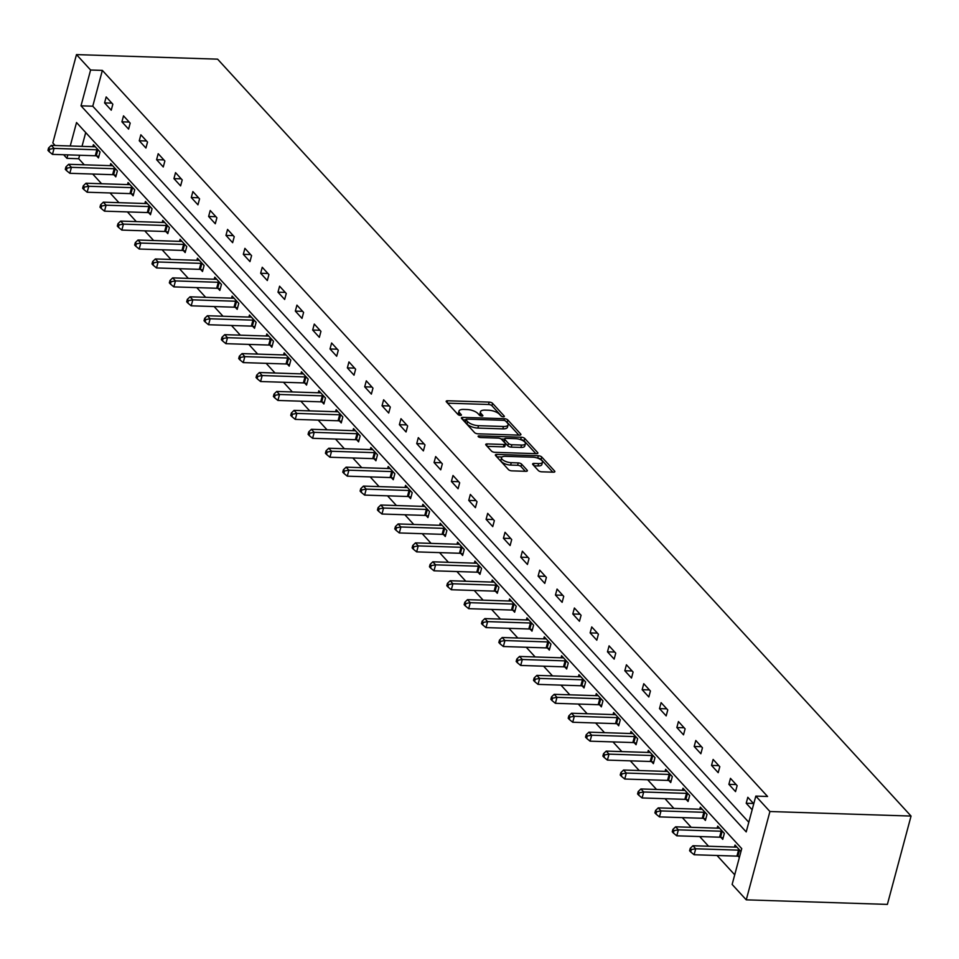 <?xml version="1.0" encoding="UTF-8"?>
<svg xmlns="http://www.w3.org/2000/svg" width="959" height="959" viewBox="0 0 959 959"><rect width="100%" height="100%" fill="white"/><g stroke="black" fill="none" stroke-linecap="round" stroke-linejoin="round"><path stroke-width="1.44" d="M503.331 416.805A1.846 0.707 15 0 0 504.35 416.446A1.846 0.707 15 0 0 504.182 416.026L492.59 403.367A2.625 1.019 15 0 0 489.186 402.097L447.637 400.766A2.625 1.019 15 0 0 446.187 401.27A2.625 1.019 15 0 0 446.414 401.881L458.006 414.528A1.846 0.707 15 0 0 460.392 415.415A1.846 0.707 15 0 0 461.399 415.067A1.846 0.707 15 0 0 461.243 414.636L459.745 413.005A8.415 3.249 15 0 1 459.001 411.063A8.415 3.249 15 0 1 463.641 409.421L467.105 409.541A8.415 3.249 15 0 1 477.978 413.593L479.476 415.223A1.846 0.707 15 0 0 481.862 416.11A1.846 0.707 15 0 0 482.88 415.75A1.846 0.707 15 0 0 482.713 415.331L481.214 413.689A8.415 3.249 15 0 1 480.471 411.747A8.415 3.249 15 0 1 485.11 410.116L488.575 410.224A8.415 3.249 15 0 1 499.447 414.276L500.958 415.918A1.846 0.707 15 0 0 503.331 416.805M538.347 470.557A2.625 1.019 15 0 0 541.751 471.816L553.403 472.188A2.625 1.019 15 0 0 554.853 471.684A2.625 1.019 15 0 0 554.626 471.073L541.751 457.023A2.625 1.019 15 0 0 538.347 455.753L496.786 454.422A2.625 1.019 15 0 0 495.347 454.926A2.625 1.019 15 0 0 495.575 455.537L508.45 469.586A2.625 1.019 15 0 0 511.854 470.857L525.928 471.313A2.625 1.019 15 0 0 527.378 470.797A2.625 1.019 15 0 0 527.15 470.186L521.636 464.18A2.625 1.019 15 0 0 518.244 462.909L511.255 462.682A7.037 2.709 15 0 1 504.386 460.895A7.037 2.709 15 0 1 501.545 457.683A7.037 2.709 15 0 1 505.417 456.316L532.772 457.191A7.037 2.709 15 0 1 539.641 458.989A7.037 2.709 15 0 1 542.494 462.202A7.037 2.709 15 0 1 538.61 463.569L534.055 463.425A2.625 1.019 15 0 0 532.605 463.928A2.625 1.019 15 0 0 532.832 464.54L538.347 470.557M755.812 796.102L769.921 811.518L911.05 816.061L217.609 59.158L76.48 54.603L90.602 70.019L81.012 105.826L746.21 831.909L755.812 796.102L767.572 796.485L102.361 70.403L90.602 70.019M519.466 435.146A2.625 1.019 15 0 0 520.917 434.643A2.625 1.019 15 0 0 520.689 434.031L507.814 419.982A2.625 1.019 15 0 0 504.41 418.711L462.861 417.381A2.625 1.019 15 0 0 461.411 417.884A2.625 1.019 15 0 0 461.639 418.496L474.513 432.545A2.625 1.019 15 0 0 477.918 433.816L519.466 435.146M524.777 438.503L537.651 452.552A2.625 1.019 15 0 1 537.891 453.163A2.625 1.019 15 0 1 536.441 453.667L494.88 452.336A2.625 1.019 15 0 1 491.476 451.066L485.973 445.048A2.625 1.019 15 0 1 485.733 444.449A2.625 1.019 15 0 1 487.184 443.933L504.038 444.485A2.625 1.019 15 0 0 505.489 443.969A2.625 1.019 15 0 0 505.261 443.358L501.605 439.378A2.625 1.019 15 0 0 498.201 438.107L480.663 437.544A1.846 0.707 15 0 1 478.865 437.076A1.846 0.707 15 0 1 478.121 436.237A1.846 0.707 15 0 1 479.128 435.877L521.384 437.232A2.625 1.019 15 0 1 524.777 438.503L524.141 440.888L535.829 453.655M70.247 145.984L76.528 122.536L741.739 848.631L732.137 884.438L746.258 899.842L887.387 904.397L911.05 816.061M102.361 70.403L92.771 106.209L748.799 822.271M104.579 102.901L111.244 110.177L112.838 104.207L106.173 96.931L104.579 102.901L111.855 103.128M121.913 121.829L128.59 129.105L130.184 123.136L123.519 115.859L121.913 121.829L129.201 122.057M139.259 140.757L145.924 148.034L147.53 142.064L140.853 134.787L139.259 140.757L146.535 140.985M156.593 159.685L163.27 166.962L164.864 160.992L158.199 153.716L156.593 159.685L163.881 159.913M173.939 178.614L180.604 185.89L182.21 179.92L175.533 172.644L173.939 178.614L181.227 178.842M191.285 197.542L197.95 204.818L199.556 198.849L192.879 191.572L191.285 197.542L198.561 197.77M208.618 216.47L215.296 223.747L216.89 217.777L210.225 210.5L208.618 216.47L215.907 216.698M225.964 235.399L232.629 242.675L234.236 236.705L227.559 229.429L225.964 235.399L233.241 235.626M243.31 254.327L249.975 261.603L251.57 255.633L244.905 248.357L243.31 254.327L250.587 254.555M260.644 273.255L267.321 280.531L268.916 274.562L262.251 267.285L260.644 273.255L267.933 273.483M277.99 292.183L284.655 299.46L286.262 293.49L279.584 286.214L277.99 292.183L285.267 292.411M295.336 311.112L302.001 318.388L303.595 312.418L296.93 305.142L295.336 311.112L302.612 311.351M312.67 330.04L319.347 337.316L320.941 331.346L314.276 324.07L312.67 330.04L319.958 330.28M330.016 348.968L336.681 356.245L338.287 350.275L331.61 342.998L330.016 348.968L337.292 349.208M347.35 367.896L354.027 375.173L355.621 369.215L348.956 361.927L347.35 367.896L354.638 368.136M364.696 386.825L371.373 394.101L372.967 388.143L366.302 380.855L364.696 386.825L371.984 387.064M382.042 405.753L388.707 413.029L390.313 407.072L383.636 399.783L382.042 405.753L389.318 405.993M399.376 424.681L406.053 431.97L407.647 426L400.982 418.711L399.376 424.681L406.664 424.921M416.721 443.609L423.387 450.898L424.993 444.928L418.316 437.64L416.721 443.609L424.01 443.849M434.067 462.538L440.732 469.826L442.339 463.856L435.662 456.568L434.067 462.538L441.344 462.777M451.401 481.466L458.078 488.754L459.673 482.785L453.008 475.496L451.401 481.466L458.69 481.706M468.747 500.394L475.412 507.683L477.019 501.713L470.342 494.424L468.747 500.394L476.024 500.634M486.093 519.322L492.758 526.611L494.353 520.641L487.687 513.365L486.093 519.322L493.37 519.562M503.427 538.251L510.104 545.539L511.698 539.569L505.033 532.293L503.427 538.251L510.715 538.49M520.773 557.179L527.438 564.467L529.044 558.498L522.367 551.221L520.773 557.179L528.049 557.419M538.119 576.119L544.784 583.396L546.378 577.426L539.713 570.149L538.119 576.119L545.395 576.347M555.453 595.048L562.13 602.324L563.724 596.354L557.059 589.078L555.453 595.048L562.741 595.275M572.799 613.976L579.464 621.252L581.07 615.282L574.393 608.006L572.799 613.976L580.075 614.204M590.133 632.904L596.81 640.18L598.404 634.211L591.739 626.934L590.133 632.904L597.421 633.132M607.479 651.832L614.156 659.109L615.75 653.139L609.085 645.863L607.479 651.832L614.767 652.06M624.824 670.761L631.49 678.037L633.096 672.067L626.419 664.791L624.824 670.761L632.101 670.988M642.158 689.689L648.835 696.965L650.43 690.995L643.765 683.719L642.158 689.689L649.447 689.917M659.504 708.617L666.169 715.894L667.776 709.924L661.099 702.647L659.504 708.617L666.781 708.845M676.85 727.545L683.515 734.822L685.11 728.852L678.445 721.576L676.85 727.545L684.127 727.773M694.184 746.474L700.861 753.75L702.456 747.78L695.79 740.504L694.184 746.474L701.473 746.701M711.53 765.402L718.195 772.678L719.801 766.709L713.124 759.432L711.53 765.402L718.806 765.63M728.876 784.33L735.541 791.607L737.135 785.637L730.47 778.36L728.876 784.33L736.152 784.57M753.75 803.774L747.816 797.289L746.21 803.258L752.156 809.744M79.621 155.25L78.698 158.726L84.272 164.804M92.723 174.047L101.606 183.744M110.069 192.975L118.952 202.673M127.415 211.903L136.286 221.601M144.749 230.831L153.632 240.529M162.095 249.76L170.978 259.457M179.441 268.688L188.312 278.386M196.775 287.616L205.658 297.314M214.121 306.544L223.003 316.242M231.467 325.473L240.337 335.171M248.801 344.401L257.683 354.099M266.146 363.329L275.029 373.027M283.48 382.257L292.363 391.955M300.826 401.186L309.709 410.884M318.172 420.114L327.043 429.812M335.506 439.054L344.389 448.74M352.852 457.982L361.735 467.668M370.198 476.911L379.069 486.597M387.532 495.839L396.415 505.525M404.878 514.767L413.761 524.453M422.224 533.695L431.094 543.381M439.558 552.624L448.44 562.31M456.904 571.552L465.786 581.238M474.249 590.48L483.12 600.166M491.583 609.409L500.466 619.094M508.929 628.337L517.812 638.023M526.263 647.265L535.146 656.951M543.609 666.193L552.492 675.891M560.955 685.122L569.826 694.819M578.289 704.05L587.172 713.748M595.635 722.978L604.518 732.676M612.981 741.906L621.852 751.604M630.315 760.835L639.197 770.533M647.661 779.763L656.543 789.461M665.007 798.691L673.877 808.389M682.34 817.619L691.223 827.317M699.686 836.548L708.569 846.246M717.02 855.476L734.726 874.8M85.711 132.558L82.006 146.367M96.655 155.957L98.453 157.923L100.048 151.954L93.383 144.677L92.831 146.715M113.989 174.886L115.787 176.852L117.394 170.882L110.717 163.605L110.177 165.643M131.335 193.814L133.133 195.78L134.728 189.81L128.062 182.534L127.511 184.572M148.681 212.742L150.479 214.708L152.073 208.738L145.408 201.462L144.857 203.5M166.015 231.67L167.813 233.636L169.419 227.667L162.742 220.39L162.203 222.428M183.361 250.599L185.159 252.565L186.753 246.595L180.088 239.318L179.537 241.356M200.695 269.527L202.505 271.493L204.099 265.523L197.434 258.247L196.883 260.285M218.041 288.455L219.839 290.421L221.445 284.451L214.768 277.175L214.229 279.213M235.387 307.383L237.185 309.349L238.779 303.38L232.114 296.103L231.563 298.141M252.72 326.312L254.519 328.278L256.125 322.308L249.448 315.031L248.908 317.069M270.066 345.24L271.865 347.206L273.471 341.236L266.794 333.96L266.242 335.998M287.412 364.168L289.21 366.134L290.805 360.164L284.14 352.888L283.588 354.926M304.746 383.097L306.544 385.062L308.151 379.093L301.474 371.816L300.934 373.866M322.092 402.025L323.89 403.991L325.485 398.021L318.82 390.745L318.268 392.794M339.438 420.965L341.236 422.919L342.831 416.949L336.165 409.673L335.614 411.723M356.772 439.893L358.57 441.847L360.176 435.889L353.499 428.601L352.96 430.651M374.118 458.822L375.916 460.776L377.51 454.818L370.845 447.529L370.294 449.579M391.452 477.75L393.262 479.704L394.856 473.746L388.191 466.458L387.64 468.507M408.798 496.678L410.596 498.644L412.202 492.674L405.525 485.386L404.986 487.436M426.144 515.606L427.942 517.572L429.536 511.603L422.871 504.314L422.32 506.364M443.478 534.535L445.288 536.501L446.882 530.531L440.217 523.242L439.666 525.292M460.823 553.463L462.622 555.429L464.228 549.459L457.551 542.171L456.999 544.221M478.169 572.391L479.968 574.357L481.562 568.387L474.897 561.099L474.345 563.149M495.503 591.319L497.301 593.285L498.908 587.316L492.231 580.039L491.691 582.077M512.849 610.248L514.647 612.214L516.242 606.244L509.577 598.967L509.025 601.005M530.195 629.176L531.993 631.142L533.588 625.172L526.923 617.896L526.371 619.934M547.529 648.104L549.327 650.07L550.934 644.1L544.256 636.824L543.717 638.862M564.875 667.032L566.673 668.998L568.267 663.029L561.602 655.752L561.051 657.79M582.221 685.961L584.019 687.927L585.613 681.957L578.948 674.68L578.397 676.718M599.555 704.889L601.353 706.855L602.959 700.885L596.282 693.609L595.743 695.647M616.901 723.817L618.699 725.783L620.293 719.813L613.628 712.537L613.077 714.575M634.235 742.745L636.045 744.711L637.639 738.742L630.974 731.465L630.423 733.503M651.581 761.674L653.379 763.64L654.985 757.67L648.308 750.394L647.769 752.431M668.926 780.602L670.725 782.568L672.319 776.598L665.654 769.322L665.102 771.36M686.26 799.53L688.059 801.496L689.665 795.526L682.988 788.25L682.448 790.288M703.606 818.459L705.404 820.424L707.011 814.455L700.334 807.178L699.782 809.216M720.952 837.387L722.75 839.353L724.345 833.383L717.68 826.107L717.128 828.144M738.286 856.315L739.365 857.49M734.474 847.085L735.014 845.035L740.959 851.52M78.698 158.726L66.938 158.343L63.63 154.735M55.166 145.504L52.817 142.939L76.48 54.603M746.258 899.842L769.921 811.518M67.861 154.878L66.938 158.343M92.771 106.209L81.012 105.826M746.21 803.258L753.498 803.498M480.471 411.747L479.836 414.144A8.415 3.249 15 0 0 480.303 415.75M459.001 411.063L458.366 413.449A8.415 3.249 15 0 0 458.834 415.055M501.725 416.422L491.955 405.753A2.625 1.019 15 0 0 488.551 404.494L447.601 403.164M465.798 419.874L462.825 419.778M518.867 435.134L507.167 422.368A2.625 1.019 15 0 0 506.304 421.756M505.777 421.193A1.846 0.707 15 0 0 503.403 420.306L466.925 419.131A1.846 0.707 15 0 0 465.906 419.479A1.846 0.707 15 0 0 466.074 419.91L467.656 421.636A8.415 3.249 15 0 0 478.529 425.688L503.463 426.491A8.415 3.249 15 0 0 508.102 424.849A8.415 3.249 15 0 0 507.359 422.919L505.777 421.193M465.618 421.588A1.846 0.707 15 0 0 465.271 421.876A1.846 0.707 15 0 0 465.427 422.296L466.074 419.91M508.102 424.849L507.467 427.246A8.415 3.249 15 0 1 502.828 428.877L477.894 428.074A8.415 3.249 15 0 1 467.009 424.022L465.427 422.296M487.148 446.343L503.403 446.87A2.625 1.019 15 0 0 504.854 446.355L505.489 443.969M501.137 438.994L504.542 439.102M520.557 439.618L521.384 437.232M521.528 445.048A7.037 2.709 15 0 0 525.412 443.681A7.037 2.709 15 0 0 522.559 440.469A7.037 2.709 15 0 0 515.69 438.671L506.052 438.359A2.625 1.019 15 0 0 504.602 438.874A2.625 1.019 15 0 0 504.842 439.474L508.498 443.466A2.625 1.019 15 0 0 511.89 444.736L521.528 445.048L520.893 447.433A7.037 2.709 15 0 0 524.765 446.067L525.412 443.681M504.602 438.874L503.966 441.26A2.625 1.019 15 0 0 504.194 441.859L504.842 439.474M520.893 447.433L511.255 447.122A2.625 1.019 15 0 1 507.85 445.851L504.194 441.859M524.141 440.888A2.625 1.019 15 0 0 520.737 439.618M542.494 462.202L541.847 464.588A7.037 2.709 15 0 1 537.975 465.954L534.019 465.822M501.545 457.683L500.898 460.068A7.037 2.709 15 0 0 503.751 463.281A7.037 2.709 15 0 0 510.62 465.067L511.255 462.682M525.328 471.289L521.001 466.565A2.625 1.019 15 0 0 517.596 465.295L510.62 465.067M552.804 472.176L541.104 459.409A2.625 1.019 15 0 0 537.711 458.138L537.639 458.138M502.036 456.999L496.75 456.82M95.181 146.631L94.893 146.703A2.673 1.031 -165 0 1 94.102 146.751L51.295 145.372L54.076 148.405L52.469 154.375L95.277 155.754A2.673 1.031 -165 0 1 96.236 155.873L98.861 156.401M49.7 149.196L48.585 147.974L47.95 150.371L49.065 151.582L49.7 149.196L54.076 148.405L96.883 149.796A2.673 1.031 -165 0 1 97.842 149.904L98.25 149.988M48.585 147.974L51.295 145.372M52.469 154.375L49.065 151.582M112.515 165.571L112.239 165.631A2.673 1.031 -165 0 1 111.448 165.691L68.64 164.301L71.41 167.345L69.815 173.303L112.623 174.682A2.673 1.031 -165 0 1 113.582 174.802L116.195 175.329M67.046 168.125L65.931 166.914L65.296 169.299L66.399 170.51L67.046 168.125L71.41 167.345L114.217 168.724A2.673 1.031 -165 0 1 115.176 168.832L115.595 168.916M65.931 166.914L68.64 164.301M69.815 173.303L66.399 170.51M129.861 184.5L129.585 184.56A2.673 1.031 -165 0 1 128.782 184.619L85.974 183.229L88.755 186.274L87.161 192.232L129.968 193.61A2.673 1.031 -165 0 1 130.927 193.73L133.541 194.257M84.38 187.053L83.277 185.842L82.63 188.228L83.745 189.438L84.38 187.053L88.755 186.274L131.563 187.652A2.673 1.031 -165 0 1 132.522 187.76L132.929 187.844M83.277 185.842L85.974 183.229M87.161 192.232L83.745 189.438M147.207 203.428L146.919 203.488A2.673 1.031 -165 0 1 146.128 203.548L103.32 202.169L106.101 205.202L104.495 211.16L147.302 212.55A2.673 1.031 -165 0 1 148.261 212.658L150.887 213.186M101.726 205.981L100.611 204.77L99.976 207.156L101.091 208.367L101.726 205.981L106.101 205.202L148.909 206.581A2.673 1.031 -165 0 1 149.868 206.688L150.275 206.772M100.611 204.77L103.32 202.169M104.495 211.16L101.091 208.367M164.54 222.356L164.265 222.416A2.673 1.031 -165 0 1 163.474 222.476L120.654 221.097L123.435 224.13L121.841 230.088L164.648 231.479A2.673 1.031 -165 0 1 165.607 231.587L168.221 232.114M119.072 224.909L117.957 223.699L117.322 226.084L118.425 227.295L119.072 224.909L123.435 224.13L166.243 225.509A2.673 1.031 -165 0 1 167.202 225.617L167.621 225.701M117.957 223.699L120.654 221.097M121.841 230.088L118.425 227.295M181.886 241.284L181.611 241.344A2.673 1.031 -165 0 1 180.807 241.404L138 240.026L140.781 243.059L139.187 249.028L181.994 250.407A2.673 1.031 -165 0 1 182.953 250.515L185.567 251.042M136.406 243.838L135.303 242.627L134.656 245.013L135.77 246.223L136.406 243.838L140.781 243.059L183.589 244.437A2.673 1.031 -165 0 1 184.548 244.545L184.955 244.629M135.303 242.627L138 240.026M139.187 249.028L135.77 246.223M199.232 260.213L198.945 260.273A2.673 1.031 -165 0 1 198.153 260.333L155.346 258.954L158.127 261.987L156.521 267.957L199.328 269.335A2.673 1.031 -165 0 1 200.287 269.443L202.9 269.97M153.752 262.766L152.637 261.555L152.001 263.941L153.116 265.152L153.752 262.766L158.127 261.987L200.934 263.365A2.673 1.031 -165 0 1 201.893 263.473L202.301 263.557M152.637 261.555L155.346 258.954M156.521 267.957L153.116 265.152M216.566 279.141L216.29 279.201A2.673 1.031 -165 0 1 215.487 279.261L172.68 277.882L175.461 280.915L173.867 286.885L216.674 288.263A2.673 1.031 -165 0 1 217.633 288.371L220.246 288.899M171.098 281.694L169.983 280.484L169.335 282.869L170.45 284.08L171.098 281.694L175.461 280.915L218.268 282.294A2.673 1.031 -165 0 1 219.227 282.402L219.635 282.485M169.983 280.484L172.68 277.882M173.867 286.885L170.45 284.08M233.912 298.069L233.636 298.129A2.673 1.031 -165 0 1 232.833 298.189L190.026 296.81L192.807 299.843L191.201 305.813L234.02 307.192A2.673 1.031 -165 0 1 234.967 307.3L237.592 307.827M188.432 300.623L187.317 299.412L186.681 301.797L187.796 303.008L188.432 300.623L192.807 299.843L235.614 301.222A2.673 1.031 -165 0 1 236.573 301.342L236.981 301.414M187.317 299.412L190.026 296.81M191.201 305.813L187.796 303.008M251.258 316.997L250.97 317.057A2.673 1.031 -165 0 1 250.179 317.117L207.372 315.739L210.153 318.772L208.547 324.741L251.354 326.12A2.673 1.031 -165 0 1 252.313 326.228L254.926 326.755M205.777 319.551L204.663 318.34L204.027 320.726L205.142 321.936L205.777 319.551L210.153 318.772L252.96 320.15A2.673 1.031 -165 0 1 253.907 320.27L254.327 320.342M204.663 318.34L207.372 315.739M208.547 324.741L205.142 321.936M268.592 335.926L268.316 335.986A2.673 1.031 -165 0 1 267.513 336.046L224.706 334.667L227.487 337.7L225.892 343.67L268.7 345.048A2.673 1.031 -165 0 1 269.659 345.156L272.272 345.684M223.123 338.479L222.008 337.268L221.361 339.654L222.476 340.865L223.123 338.479L227.487 337.7L270.294 339.078A2.673 1.031 -165 0 1 271.253 339.198L271.661 339.27M222.008 337.268L224.706 334.667M225.892 343.67L222.476 340.865M285.938 354.854L285.662 354.914A2.673 1.031 -165 0 1 284.859 354.974L242.052 353.595L244.833 356.628L243.226 362.598L286.034 363.976A2.673 1.031 -165 0 1 286.993 364.096L289.618 364.612M240.457 357.407L239.342 356.197L238.707 358.582L239.822 359.793L240.457 357.407L244.833 356.628L287.64 358.007A2.673 1.031 -165 0 1 288.599 358.127L289.007 358.21M239.342 356.197L242.052 353.595M243.226 362.598L239.822 359.793M303.272 373.782L302.996 373.842A2.673 1.031 -165 0 1 302.205 373.902L259.398 372.524L262.167 375.556L260.572 381.526L303.38 382.905A2.673 1.031 -165 0 1 304.339 383.025L306.952 383.552M257.803 376.336L256.688 375.125L256.053 377.51L257.156 378.721L257.803 376.336L262.167 375.556L304.974 376.935A2.673 1.031 -165 0 1 305.933 377.055L306.353 377.139M256.688 375.125L259.398 372.524M260.572 381.526L257.156 378.721M320.618 392.711L320.342 392.77A2.673 1.031 -165 0 1 319.539 392.83L276.731 391.452L279.513 394.485L277.918 400.454L320.726 401.833A2.673 1.031 -165 0 1 321.685 401.953L324.298 402.48M275.137 395.264L274.034 394.053L273.387 396.439L274.502 397.649L275.137 395.264L279.513 394.485L322.32 395.863A2.673 1.031 -165 0 1 323.279 395.983L323.686 396.067M274.034 394.053L276.731 391.452M277.918 400.454L274.502 397.649M337.964 411.639L337.676 411.699A2.673 1.031 -165 0 1 336.885 411.759L294.077 410.38L296.858 413.413L295.252 419.383L338.059 420.761A2.673 1.031 -165 0 1 339.018 420.881L341.644 421.409M292.483 414.192L291.368 412.981L290.733 415.367L291.848 416.578L292.483 414.192L296.858 413.413L339.666 414.791A2.673 1.031 -165 0 1 340.625 414.911L341.032 414.995M291.368 412.981L294.077 410.38M295.252 419.383L291.848 416.578M355.298 430.567L355.022 430.627A2.673 1.031 -165 0 1 354.231 430.687L311.423 429.308L314.192 432.341L312.598 438.311L355.405 439.69A2.673 1.031 -165 0 1 356.364 439.809L358.978 440.337M309.829 433.12L308.714 431.91L308.079 434.295L309.182 435.506L309.829 433.12L314.192 432.341L357 433.72A2.673 1.031 -165 0 1 357.959 433.84L358.378 433.924M308.714 431.91L311.423 429.308M312.598 438.311L309.182 435.506M372.643 449.495L372.368 449.555A2.673 1.031 -165 0 1 371.565 449.615L328.757 448.237L331.538 451.269L329.944 457.239L372.751 458.618A2.673 1.031 -165 0 1 373.71 458.738L376.324 459.265M327.163 452.049L326.06 450.838L325.413 453.223L326.528 454.434L327.163 452.049L331.538 451.269L374.346 452.648A2.673 1.031 -165 0 1 375.305 452.768L375.712 452.852M326.06 450.838L328.757 448.237M329.944 457.239L326.528 454.434M389.989 468.424L389.702 468.483A2.673 1.031 -165 0 1 388.91 468.543L346.103 467.165L348.884 470.198L347.278 476.167L390.085 477.546A2.673 1.031 -165 0 1 391.044 477.666L393.669 478.193M344.509 470.977L343.394 469.766L342.759 472.152L343.873 473.374L344.509 470.977L348.884 470.198L391.692 471.576A2.673 1.031 -165 0 1 392.651 471.696L393.058 471.78M343.394 469.766L346.103 467.165M347.278 476.167L343.873 473.374M407.323 487.352L407.048 487.412A2.673 1.031 -165 0 1 406.244 487.472L363.437 486.093L366.218 489.126L364.624 495.096L407.431 496.474A2.673 1.031 -165 0 1 408.39 496.594L411.003 497.122M361.855 489.905L360.74 488.694L360.104 491.08L361.207 492.303L361.855 489.905L366.218 489.126L409.025 490.505A2.673 1.031 -165 0 1 409.984 490.624L410.404 490.708M360.74 488.694L363.437 486.093M364.624 495.096L361.207 492.303M424.669 506.28L424.393 506.34A2.673 1.031 -165 0 1 423.59 506.4L380.783 505.021L383.564 508.054L381.97 514.024L424.777 515.403A2.673 1.031 -165 0 1 425.736 515.522L428.349 516.05M379.189 508.833L378.086 507.623L377.438 510.008L378.553 511.231L379.189 508.833L383.564 508.054L426.371 509.433A2.673 1.031 -165 0 1 427.33 509.553L427.738 509.637M378.086 507.623L380.783 505.021M381.97 514.024L378.553 511.231M442.015 525.208L441.727 525.268A2.673 1.031 -165 0 1 440.936 525.328L398.129 523.95L400.91 526.982L399.304 532.952L442.111 534.331A2.673 1.031 -165 0 1 443.07 534.451L445.683 534.978M396.535 527.762L395.42 526.551L394.784 528.936L395.899 530.159L396.535 527.762L400.91 526.982L443.717 528.361A2.673 1.031 -165 0 1 444.676 528.481L445.084 528.565M395.42 526.551L398.129 523.95M399.304 532.952L395.899 530.159M459.349 544.137L459.073 544.197A2.673 1.031 -165 0 1 458.27 544.256L415.463 542.878L418.244 545.911L416.65 551.881L459.457 553.259A2.673 1.031 -165 0 1 460.416 553.379L463.029 553.906M413.88 546.702L412.766 545.479L412.118 547.865L413.233 549.087L413.88 546.702L418.244 545.911L461.051 547.289A2.673 1.031 -165 0 1 462.01 547.409L462.418 547.493M412.766 545.479L415.463 542.878M416.65 551.881L413.233 549.087M476.695 563.065L476.419 563.125A2.673 1.031 -165 0 1 475.616 563.185L432.809 561.806L435.59 564.839L433.983 570.809L476.791 572.187A2.673 1.031 -165 0 1 477.75 572.307L480.375 572.835M431.214 565.63L430.1 564.407L429.464 566.793L430.579 568.016L431.214 565.63L435.59 564.839L478.397 566.218A2.673 1.031 -165 0 1 479.356 566.337L479.764 566.421M430.1 564.407L432.809 561.806M433.983 570.809L430.579 568.016M494.041 581.993L493.753 582.053A2.673 1.031 -165 0 1 492.962 582.113L450.155 580.734L452.924 583.767L451.329 589.737L494.137 591.116A2.673 1.031 -165 0 1 495.096 591.235L497.709 591.763M448.56 584.558L447.445 583.336L446.81 585.733L447.913 586.944L448.56 584.558L452.924 583.767L495.743 585.146A2.673 1.031 -165 0 1 496.69 585.266L497.11 585.35M447.445 583.336L450.155 580.734M451.329 589.737L447.913 586.944M511.375 600.921L511.099 600.981A2.673 1.031 -165 0 1 510.296 601.041L467.489 599.663L470.27 602.696L468.675 608.665L511.483 610.044A2.673 1.031 -165 0 1 512.442 610.164L515.055 610.691M465.894 603.487L464.791 602.264L464.144 604.661L465.259 605.872L465.894 603.487L470.27 602.696L513.077 604.074A2.673 1.031 -165 0 1 514.036 604.194L514.444 604.278M464.791 602.264L467.489 599.663M468.675 608.665L465.259 605.872M528.721 619.85L528.445 619.91A2.673 1.031 -165 0 1 527.642 619.97L484.834 618.591L487.616 621.624L486.009 627.594L528.817 628.972A2.673 1.031 -165 0 1 529.776 629.092L532.401 629.619M483.24 622.415L482.125 621.192L481.49 623.59L482.605 624.8L483.24 622.415L487.616 621.624L530.423 623.014A2.673 1.031 -165 0 1 531.382 623.122L531.789 623.206M482.125 621.192L484.834 618.591M486.009 627.594L482.605 624.8M546.055 638.778L545.779 638.85A2.673 1.031 -165 0 1 544.988 638.898L502.18 637.519L504.949 640.552L503.355 646.522L546.162 647.9A2.673 1.031 -165 0 1 547.121 648.02L549.735 648.548M500.586 641.343L499.471 640.121L498.836 642.518L499.939 643.729L500.586 641.343L504.949 640.552L547.757 641.943A2.673 1.031 -165 0 1 548.716 642.051L549.135 642.134M499.471 640.121L502.18 637.519M503.355 646.522L499.939 643.729M563.401 657.718L563.125 657.778A2.673 1.031 -165 0 1 562.322 657.838L519.514 656.447L522.295 659.492L520.701 665.45L563.508 666.829A2.673 1.031 -165 0 1 564.467 666.949L567.081 667.476M517.92 660.271L516.817 659.061L516.17 661.446L517.285 662.657L517.92 660.271L522.295 659.492L565.103 660.871A2.673 1.031 -165 0 1 566.062 660.979L566.469 661.063M516.817 659.061L519.514 656.447M520.701 665.45L517.285 662.657M580.746 676.646L580.459 676.706A2.673 1.031 -165 0 1 579.668 676.766L536.86 675.388L539.641 678.421L538.035 684.378L580.842 685.757A2.673 1.031 -165 0 1 581.801 685.877L584.427 686.404M535.266 679.2L534.151 677.989L533.516 680.375L534.631 681.585L535.266 679.2L539.641 678.421L582.449 679.799A2.673 1.031 -165 0 1 583.408 679.907L583.815 679.991M534.151 677.989L536.86 675.388M538.035 684.378L534.631 681.585M598.08 695.575L597.805 695.635A2.673 1.031 -165 0 1 597.013 695.695L554.194 694.316L556.975 697.349L555.381 703.307L598.188 704.697A2.673 1.031 -165 0 1 599.147 704.805L601.761 705.333M552.612 698.128L551.497 696.917L550.862 699.303L551.964 700.514L552.612 698.128L556.975 697.349L599.783 698.727A2.673 1.031 -165 0 1 600.742 698.835L601.161 698.919M551.497 696.917L554.194 694.316M555.381 703.307L551.964 700.514M615.426 714.503L615.151 714.563A2.673 1.031 -165 0 1 614.347 714.623L571.54 713.244L574.321 716.277L572.727 722.247L615.534 723.625A2.673 1.031 -165 0 1 616.493 723.733L619.106 724.261M569.946 717.056L568.843 715.846L568.196 718.231L569.31 719.442L569.946 717.056L574.321 716.277L617.128 717.656A2.673 1.031 -165 0 1 618.087 717.764L618.495 717.847M568.843 715.846L571.54 713.244M572.727 722.247L569.31 719.442M632.772 733.431L632.484 733.491A2.673 1.031 -165 0 1 631.693 733.551L588.886 732.173L591.667 735.205L590.061 741.175L632.868 742.554A2.673 1.031 -165 0 1 633.827 742.662L636.452 743.189M587.292 735.985L586.177 734.774L585.541 737.159L586.656 738.37L587.292 735.985L591.667 735.205L634.474 736.584A2.673 1.031 -165 0 1 635.433 736.692L635.841 736.776M586.177 734.774L588.886 732.173M590.061 741.175L586.656 738.37M650.106 752.359L649.83 752.419A2.673 1.031 -165 0 1 649.027 752.479L606.22 751.101L609.001 754.134L607.407 760.103L650.214 761.482A2.673 1.031 -165 0 1 651.173 761.59L653.786 762.117M604.638 754.913L603.523 753.702L602.887 756.088L603.99 757.298L604.638 754.913L609.001 754.134L651.808 755.512A2.673 1.031 -165 0 1 652.767 755.62L653.187 755.704M603.523 753.702L606.22 751.101M607.407 760.103L603.99 757.298M667.452 771.288L667.176 771.348A2.673 1.031 -165 0 1 666.373 771.408L623.566 770.029L626.347 773.062L624.741 779.032L667.56 780.41A2.673 1.031 -165 0 1 668.507 780.518L671.132 781.046M621.971 773.841L620.869 772.63L620.221 775.016L621.336 776.227L621.971 773.841L626.347 773.062L669.154 774.44A2.673 1.031 -165 0 1 670.113 774.548L670.521 774.632M620.869 772.63L623.566 770.029M624.741 779.032L621.336 776.227M684.798 790.216L684.51 790.276A2.673 1.031 -165 0 1 683.719 790.336L640.912 788.957L643.693 791.99L642.086 797.96L684.894 799.338A2.673 1.031 -165 0 1 685.853 799.446L688.466 799.974M639.317 792.769L638.203 791.559L637.567 793.944L638.682 795.155L639.317 792.769L643.693 791.99L686.5 793.369A2.673 1.031 -165 0 1 687.459 793.489L687.867 793.561M638.203 791.559L640.912 788.957M642.086 797.96L638.682 795.155M702.132 809.144L701.856 809.204A2.673 1.031 -165 0 1 701.053 809.264L658.246 807.886L661.027 810.918L659.432 816.888L702.24 818.267A2.673 1.031 -165 0 1 703.199 818.375L705.812 818.902M656.663 811.698L655.548 810.487L654.901 812.872L656.016 814.083L656.663 811.698L661.027 810.918L703.834 812.297A2.673 1.031 -165 0 1 704.793 812.417L705.201 812.489M655.548 810.487L658.246 807.886M659.432 816.888L656.016 814.083M719.478 828.073L719.202 828.132A2.673 1.031 -165 0 1 718.399 828.192L675.592 826.814L678.373 829.847L676.766 835.816L719.574 837.195A2.673 1.031 -165 0 1 720.533 837.303L723.158 837.83M673.997 830.626L672.882 829.415L672.247 831.801L673.362 833.011L673.997 830.626L678.373 829.847L721.18 831.225A2.673 1.031 -165 0 1 722.139 831.345L722.547 831.429M672.882 829.415L675.592 826.814M676.766 835.816L673.362 833.011M736.824 847.001L736.536 847.061A2.673 1.031 -165 0 1 735.745 847.121L692.937 845.742L695.707 848.775L694.112 854.745L736.92 856.123A2.673 1.031 -165 0 1 737.879 856.243L739.605 856.579M691.343 849.554L690.228 848.343L689.593 850.729L690.696 851.94L691.343 849.554L695.707 848.775L738.514 850.154A2.673 1.031 -165 0 1 739.473 850.273L739.892 850.357M690.228 848.343L692.937 845.742M694.112 854.745L690.696 851.94M503.99 416.733L504.182 416.026M461.051 415.343L461.243 414.636M482.521 416.038L482.713 415.331M480.627 415.882L481.214 413.689M459.157 415.187L459.745 413.005M447.122 402.66L447.637 400.766M488.551 404.494L489.186 402.097M491.955 405.753L492.59 403.367M462.346 419.275L462.861 417.381M503.966 420.366L504.41 418.711M507.167 422.368L507.814 419.982M520.413 435.05L520.689 434.031M467.009 424.022L467.656 421.636M477.894 428.074L478.529 425.688M502.828 428.877L503.463 426.491M537.388 453.571L537.651 452.552M486.681 445.827L487.184 443.933M503.403 446.87L504.038 444.485M478.817 437.052L479.128 435.877M507.85 445.851L508.498 443.466M511.255 447.122L511.89 444.736M533.552 465.307L534.055 463.425M537.975 465.954L538.61 463.569M517.596 465.295L518.244 462.909M521.001 466.565L521.636 464.18M526.875 471.205L527.15 470.186M496.282 456.304L496.786 454.422M537.711 458.138L538.347 455.753M541.104 459.409L541.751 457.023M554.35 472.092L554.626 471.073M95.277 155.754L96.883 149.796M96.236 155.873L97.842 149.904M112.623 174.682L114.217 168.724M113.582 174.802L115.176 168.832M129.968 193.61L131.563 187.652M130.927 193.73L132.522 187.76M147.302 212.55L148.909 206.581M148.261 212.658L149.868 206.688M164.648 231.479L166.243 225.509M165.607 231.587L167.202 225.617M181.994 250.407L183.589 244.437M182.953 250.515L184.548 244.545M199.328 269.335L200.934 263.365M200.287 269.443L201.893 263.473M216.674 288.263L218.268 282.294M217.633 288.371L219.227 282.402M234.02 307.192L235.614 301.222M234.967 307.3L236.573 301.342M251.354 326.12L252.96 320.15M252.313 326.228L253.907 320.27M268.7 345.048L270.294 339.078M269.659 345.156L271.253 339.198M286.034 363.976L287.64 358.007M286.993 364.096L288.599 358.127M303.38 382.905L304.974 376.935M304.339 383.025L305.933 377.055M320.726 401.833L322.32 395.863M321.685 401.953L323.279 395.983M338.059 420.761L339.666 414.791M339.018 420.881L340.625 414.911M355.405 439.69L357 433.72M356.364 439.809L357.959 433.84M372.751 458.618L374.346 452.648M373.71 458.738L375.305 452.768M390.085 477.546L391.692 471.576M391.044 477.666L392.651 471.696M407.431 496.474L409.025 490.505M408.39 496.594L409.984 490.624M424.777 515.403L426.371 509.433M425.736 515.522L427.33 509.553M442.111 534.331L443.717 528.361M443.07 534.451L444.676 528.481M459.457 553.259L461.051 547.289M460.416 553.379L462.01 547.409M476.791 572.187L478.397 566.218M477.75 572.307L479.356 566.337M494.137 591.116L495.743 585.146M495.096 591.235L496.69 585.266M511.483 610.044L513.077 604.074M512.442 610.164L514.036 604.194M528.817 628.972L530.423 623.014M529.776 629.092L531.382 623.122M546.162 647.9L547.757 641.943M547.121 648.02L548.716 642.051M563.508 666.829L565.103 660.871M564.467 666.949L566.062 660.979M580.842 685.757L582.449 679.799M581.801 685.877L583.408 679.907M598.188 704.697L599.783 698.727M599.147 704.805L600.742 698.835M615.534 723.625L617.128 717.656M616.493 723.733L618.087 717.764M632.868 742.554L634.474 736.584M633.827 742.662L635.433 736.692M650.214 761.482L651.808 755.512M651.173 761.59L652.767 755.62M667.56 780.41L669.154 774.44M668.507 780.518L670.113 774.548M684.894 799.338L686.5 793.369M685.853 799.446L687.459 793.489M702.24 818.267L703.834 812.297M703.199 818.375L704.793 812.417M719.574 837.195L721.18 831.225M720.533 837.303L722.139 831.345M736.92 856.123L738.514 850.154M737.879 856.243L739.473 850.273M465.271 421.876L465.906 419.479"/></g></svg>
